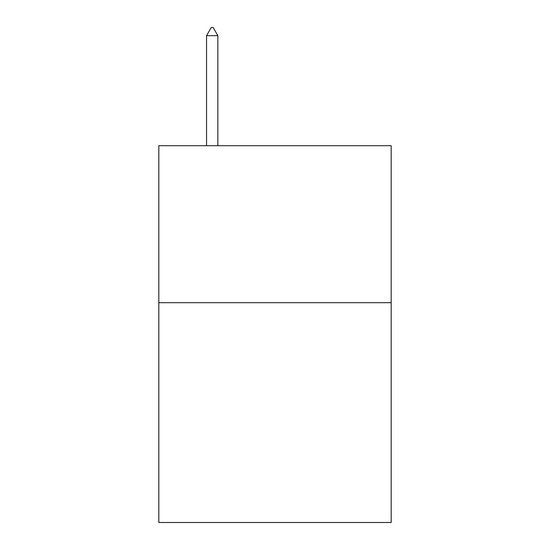 <?xml version="1.0" encoding="UTF-8"?>
<svg xmlns="http://www.w3.org/2000/svg" width="550" height="550" viewBox="0 0 550 550"><rect width="100%" height="100%" fill="white"/><g stroke="black" fill="none" stroke-linecap="round" stroke-linejoin="round"><path stroke-width="0.82" d="M391.181 302.692L391.181 522.5L158.819 522.5L158.819 145.695L391.181 145.695L391.181 302.692L158.819 302.692M217.848 35.668L213.139 27.5L211.255 27.5L206.546 35.668L217.848 35.668L217.848 145.695M206.546 35.668L206.546 145.695"/></g></svg>
